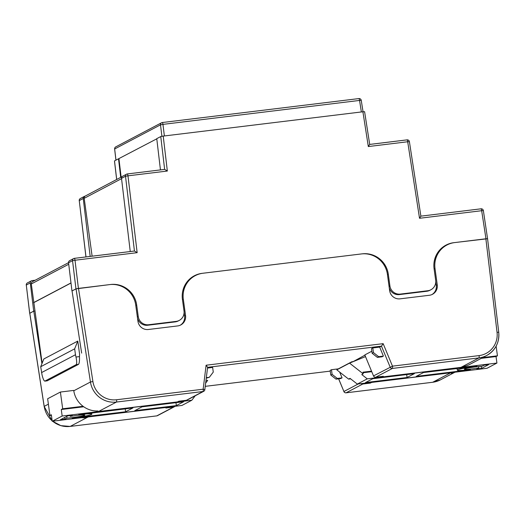 <?xml version="1.0" encoding="UTF-8"?>
<svg xmlns="http://www.w3.org/2000/svg" width="525" height="525" viewBox="0 0 525 525"><rect width="100%" height="100%" fill="white"/><g stroke="black" fill="none" stroke-linecap="round" stroke-linejoin="round"><path stroke-width="0.79" d="M197.708 274.549A23.513 22.988 62.2 0 0 193.869 276.032M179.248 320.421L178.283 320.926A9.404 9.194 -117.8 0 1 175.173 321.897L176.137 321.392A9.404 9.194 62.2 0 0 184.019 310.984L182.424 299.362A23.513 22.988 -117.8 0 1 194.348 275.769A23.513 22.988 -117.8 0 1 202.125 273.341L362.25 253.838A23.513 22.988 -117.8 0 1 388.316 274.286L389.904 285.902A9.404 9.194 62.2 0 0 400.332 294.085L427.79 290.738A9.404 9.194 62.2 0 0 435.671 280.33L434.077 268.708A23.513 22.988 -117.8 0 1 446.001 245.116A23.513 22.988 -117.8 0 1 453.777 242.688L485.966 238.77L481.668 210.709L419.521 218.275L420.86 216.149M369.659 144.428L368.32 146.554L362.9 111.772L163.216 136.093L167.35 171.038L127.969 175.829L137.156 252.669L75.003 260.243L78.409 288.409L110.598 284.491A23.513 22.988 -117.8 0 1 136.664 304.94L138.252 316.555A9.404 9.194 62.2 0 0 148.68 324.732L147.715 325.244L175.173 321.897M147.715 325.244A9.404 9.194 -117.8 0 1 137.543 318.308M449.472 243.863A23.513 22.988 62.2 0 0 445.522 245.378M430.9 289.767L429.936 290.272A9.404 9.194 -117.8 0 1 426.825 291.25L427.79 290.738M400.332 294.085L399.367 294.591L426.825 291.25M399.367 294.591A9.404 9.194 -117.8 0 1 389.274 287.936M78.409 288.409L75.954 288.868L72.542 260.669L68.545 262.776A2.12 2.067 -117.8 0 1 69.622 260.682L73.618 258.576A2.12 2.067 -117.8 0 1 74.32 258.359A2.12 0.42 -96.9 0 1 74.353 258.346L134.485 251.022L137.156 252.669M73.625 390.429L73.782 390.79L90.444 382.01L76.053 288.855L71.958 290.975L75.954 288.868M362.9 111.772L364.56 111.727M114.516 160.978L116.701 179.484M120.704 177.378L118.506 158.806L114.502 160.912M118.506 158.806L156.778 138.83M160.453 169.903L156.758 138.659L160.762 136.553L163.216 136.093M71.958 290.975L68.545 262.776M130.259 251.541L121.511 178.362A2.12 2.067 -117.8 0 1 122.588 176.275L126.591 174.169A2.12 2.067 62.2 0 0 125.508 176.256L121.511 178.362M487.574 238.75L483.367 210.597A2.12 2.12 0 0 0 481.018 208.812A2.12 0.42 -96.9 0 0 480.985 208.825L420.899 216.143L481.018 208.812A2.12 0.42 -96.9 0 1 481.668 210.709L483.367 210.597M487.627 238.724L485.966 238.77M148.68 324.732L176.137 321.392M92.118 256.187L84.19 198.325A2.336 2.284 -117.8 0 1 85.378 195.982L122.089 176.643M42.125 363.228L31.303 283.959A2.336 2.284 -117.8 0 1 32.498 281.649L68.532 262.664M33.567 302.636L70.98 282.929M33.823 302.603L70.993 283.027M77.792 341.073L43.851 358.956L40.714 366.719L42.039 374.909C43.063 379.024 44.021 381.091 44.914 381.111L47.211 380.835L44.809 381.143L76.223 364.626C76.919 363.766 76.84 361.233 75.987 357.033L79.478 356.606L79.59 354.191L77.792 341.073L74.662 348.843L40.714 366.719M121.124 177.155L118.945 158.753M79.478 356.606C79.61 360.898 79.288 363.477 78.514 364.343L47.211 380.835M74.662 348.843L75.469 354.736L41.521 372.612M75.469 354.736L75.987 357.033M41.928 363.72L33.797 311.115L34.965 310.971L33.698 311.128L29.767 313.3M85.03 196.206A2.12 2.067 62.2 0 0 83.252 198.509L79.255 200.616L85.988 256.928M90.175 256.423L83.252 198.509M33.698 311.128L30.286 282.923A2.12 2.067 62.2 0 1 32.064 280.613L35.182 280.232M419.521 218.275L407.695 141.757L409.395 141.645L420.886 216.136M368.32 146.554L407.695 141.757A2.12 0.42 -96.9 0 0 407.046 139.867A2.12 0.42 -96.9 0 0 407.013 139.88L369.705 144.434L364.599 111.694M167.35 171.038L164.679 169.391L127.319 173.939A2.12 0.42 -96.9 0 0 127.286 173.952A2.12 2.067 62.2 0 0 126.591 174.169A2.12 2.12 0 0 1 127.319 173.939A2.12 0.42 -96.9 0 1 127.969 175.829L125.508 176.256L134.446 251.029M331.472 369.705L330.153 370.401L330.789 375.047L332.108 374.351L331.472 369.705L338.336 368.865L351.881 361.732L352.039 362.112M352.728 361.633L351.881 361.732M498.711 332.279A23.513 22.988 -117.8 0 1 486.741 355.471L470.072 364.245A23.513 22.988 62.2 0 1 464.087 366.384L462.768 367.08A23.513 22.988 62.2 0 1 460.976 367.369L381.957 376.996L383.276 376.3L375.703 377.219A2.12 2.067 -117.8 0 1 373.505 375.913L364.809 354.926L371.844 351.218M379.673 347.097L383.394 356.094L382.075 356.79L377.337 357.367L372.127 353.279L371.49 348.626L372.809 347.937L379.673 347.097L381.472 346.146L207.605 367.329M207.513 368.064L212.638 367.441L213.275 372.094L209.331 377.298L206.338 377.659M86.415 417.093A23.513 22.988 62.2 0 0 88.18 416.942L167.199 407.321L165.88 408.017L173.453 407.092A2.12 2.067 62.2 0 0 174.812 406.324M81.638 417.67A23.513 22.988 62.2 0 0 85.057 417.788L86.362 417.099M450.686 372.789L371.667 382.417L370.348 383.106L362.775 384.031L346.113 392.805L432.705 382.259L450.686 372.789A23.513 22.988 -117.8 0 0 452.478 372.501L451.159 373.19A23.513 22.988 -117.8 0 0 454.44 372.258M339.675 372.094L342.064 377.862L340.745 378.558L336.007 379.135L330.789 375.047M182.562 292.064A23.513 22.988 -117.8 0 1 186.946 282.332L186.907 282.076M180.285 325.198A9.404 9.194 62.2 0 0 184.583 316.03L184.104 312.539M76.053 288.855L109.659 284.603A23.513 22.988 -117.8 0 1 135.726 305.051L137.957 321.32A9.404 9.194 62.2 0 0 148.378 329.497L177.667 325.927A9.404 9.194 62.2 0 0 185.548 315.518L183.317 299.257A23.513 22.988 -117.8 0 1 195.241 275.658A23.513 22.988 -117.8 0 1 203.018 273.23L361.358 253.942A23.513 22.988 -117.8 0 1 387.424 274.391L389.648 290.66A9.404 9.194 62.2 0 0 400.076 298.837L429.365 295.273A9.404 9.194 62.2 0 0 437.246 284.858L435.015 268.597A23.513 22.988 -117.8 0 1 446.939 245.004A23.513 22.988 -117.8 0 1 454.716 242.576L487.528 238.737M29.807 313.281L44.192 406.376L48.385 404.165M33.797 311.115L29.8 313.222M72.056 290.962L81.651 353.108M186.382 400.28L203.044 391.506A2.12 2.067 62.2 0 0 203.746 391.289L187.077 400.063A2.12 2.067 -117.8 0 1 186.382 400.28L178.808 401.205L177.489 401.901L98.47 411.528A23.513 22.988 -117.8 0 1 96.659 411.672L97.978 410.977A23.513 22.988 -117.8 0 1 73.782 390.79M431.983 294.538A9.404 9.194 62.2 0 0 436.275 285.37L435.757 281.59M433.913 263.872A23.513 22.988 -117.8 0 1 445.968 245.51L446.939 245.004M186.946 282.332A23.513 22.988 -117.8 0 1 194.276 276.17L195.241 275.658M361.252 383.611A2.12 2.067 62.2 0 0 362.775 384.031M370.269 382.508L370.348 383.106M381.885 376.471L381.957 376.996M84.984 417.263L85.057 417.788M96.567 410.99L96.659 411.672M342.064 377.862L337.326 378.44L336.007 379.135M337.326 378.44L332.108 374.351M206.273 378.203L209.331 377.298M383.394 356.094L378.656 356.672L373.446 352.583L372.809 347.937M377.337 357.367L378.656 356.672M372.127 353.279L373.446 352.583M78.507 288.396L92.899 381.511A21.4 20.915 62.2 0 0 116.563 399.755L203.155 389.209L206.102 365.223L207.618 367.264L204.822 389.714M206.102 365.223L383.165 343.658L381.472 346.146L390.167 367.139A2.12 2.067 62.2 0 0 392.365 368.445L375.703 377.219M91.521 414.455A17.64 1.299 -7.8 0 1 72.214 418.143L125.626 411.777L132.923 407.938L78.796 414.671A17.64 1.299 -7.8 0 1 91.836 414.153A17.64 1.299 -7.8 0 1 91.521 414.455M70.179 415.577L70.284 416.377A10.585 0.781 -7.8 0 1 84.847 415.111A10.585 0.781 -7.8 0 1 84.656 415.295A10.585 0.781 -7.8 0 1 77.47 416.876A10.585 0.781 -7.8 0 1 66.997 418.11L66.76 416.384M195.202 395.784L191.842 400.227L62.167 416.017L52.231 421.253L51.338 414.75L49.934 415.492L47.644 398.757L60.395 392.044L73.723 390.416M60.395 392.044L62.685 408.772L83.062 406.291M205.669 383.073L207.683 380.415L206.03 380.172M62.167 416.017L61.281 409.513L62.685 408.772M49.934 415.492L51.417 415.308M125.232 408.87L125.626 411.777M64.752 417.434L64.988 419.167L66.997 418.11M64.988 419.167L60.414 419.724L67.712 415.879L72.293 415.321L70.284 416.377M176.361 405.602L183.658 401.756L142.078 406.822L134.781 410.662L176.361 405.602L175.96 402.695M191.842 400.227L181.906 405.458L52.231 421.253M61.281 409.513L83.731 406.777M469.98 369.685L470.361 369.639A17.64 1.299 -7.8 0 1 457.321 370.164A17.64 1.299 -7.8 0 1 457.636 369.856A17.64 1.299 -7.8 0 1 476.943 366.174L476.923 366.03M478.675 366.509L478.872 367.94A10.585 0.781 -7.8 0 1 464.31 369.206A10.585 0.781 -7.8 0 1 464.5 369.023A10.585 0.781 -7.8 0 1 471.686 367.441A10.585 0.781 -7.8 0 1 482.16 366.207L484.168 365.151L488.742 364.593L481.445 368.438L481.149 366.279M352.754 361.823L364.914 355.176M350.648 378.86L348.607 379.102L336.807 369.843L349.558 363.129L365.505 356.606M348.607 379.102L350.017 378.361L357.315 384.09L486.99 368.294L496.926 363.057L496.033 356.554L497.444 355.812L482.665 357.61M496.118 346.172L497.444 355.812M357.315 384.09L367.251 378.853L361.784 374.568L363.188 373.826L349.558 363.129M363.188 373.826L362.965 372.192L371.529 371.149M470 369.83L416.233 376.379L423.531 372.533L476.943 366.174M478.872 367.94L476.864 368.99L481.445 368.438M406.678 374.587L407.078 377.495L414.376 373.649L372.796 378.715L365.498 382.561L407.078 377.495M496.926 363.057L367.251 378.853M363.044 372.75L371.752 371.693M481.261 358.352L496.033 356.554M74.386 258.353L134.452 251.035M127.352 173.939L164.647 169.398M164.64 169.391L160.762 136.553M389.058 286.348L389.904 285.902M388.316 274.286L387.47 274.733M137.366 317.021L138.252 316.555M136.664 304.94L135.772 305.406M162.337 122.522L358.87 98.582A2.12 0.42 -96.9 0 1 358.903 98.575A2.12 0.42 -96.9 0 1 359.546 100.432L162.953 124.379L164.377 135.949M84.19 198.325L121.544 178.651M31.303 283.959L68.722 264.252M161.903 136.283L160.499 124.838L114.667 148.975L115.966 160.145M361.371 111.956L359.546 100.432L361.246 100.347L363.051 111.753M78.514 364.343L76.223 364.626M30.286 282.923L26.289 285.029L29.702 313.235M85.943 256.935L79.255 200.616A2.12 2.067 -117.8 0 1 80.332 198.529A2.12 2.12 0 0 0 79.216 200.655L79.262 200.681M29.663 313.267L26.289 285.029A2.12 2.067 -117.8 0 1 27.366 282.942A2.12 2.12 0 0 0 26.25 285.068L26.296 285.095M114.673 149.021L114.667 148.975A2.12 2.067 62.2 0 1 115.743 146.888A2.12 2.12 0 0 0 114.627 149.002L115.927 160.171M115.743 146.888L161.575 122.752A2.12 2.067 -117.8 0 1 162.278 122.528A2.12 2.12 0 0 0 161.575 122.752A2.12 2.067 -117.8 0 0 160.499 124.838L162.953 124.379A2.12 0.42 -96.9 0 0 162.304 122.522A2.12 0.42 -96.9 0 0 162.278 122.528L358.903 98.575A2.12 2.12 0 0 1 361.246 100.347M75.003 260.243A2.12 0.42 -96.9 0 0 74.353 258.346A2.12 2.12 0 0 0 73.618 258.576A2.12 2.067 -117.8 0 0 72.542 260.669L75.003 260.243M205.268 386.341L330.251 371.116L205.268 386.348M88.18 416.942L70.192 426.418L156.791 415.872L173.453 407.092M44.198 406.429L44.192 406.376A23.513 22.988 62.2 0 0 52.172 420.833M52.618 421.208A23.513 22.988 62.2 0 0 70.192 426.418A2.12 0.42 -96.9 0 1 70.166 426.425L60.861 425.644L52.559 421.214M460.976 367.369L478.964 357.899L392.365 368.445A2.12 0.42 83.1 0 0 392.477 366.148L479.069 355.596A21.4 20.915 62.2 0 0 497.044 332.286L485.868 238.777M338.658 378.814L343.908 391.499L358.181 383.985M373.505 375.913L392.477 366.148L383.165 343.658M432.646 382.266A2.12 0.42 -96.9 0 0 432.672 382.272A2.12 0.42 -96.9 0 0 432.705 382.259A23.513 22.988 62.2 0 0 440.482 379.831L454.985 372.192M497.044 332.286L498.75 332.246C499.498 342.556 495.495 350.293 486.741 355.471A23.513 22.988 -117.8 0 1 478.964 357.899A2.12 0.42 83.1 0 0 479.069 355.596M203.746 391.289A2.12 2.12 0 0 0 204.862 389.675L203.155 389.209A2.12 0.42 83.1 0 1 203.044 391.506L116.452 402.052L98.47 411.528M434.129 269.062L435.015 268.597M436.275 285.37L437.246 284.858M182.47 299.703L183.317 299.257M184.583 316.03L185.548 315.518M116.563 399.755A2.12 0.42 83.1 0 1 116.452 402.052A23.513 22.988 -117.8 0 1 90.444 382.01L92.899 381.511M346.113 392.805A2.12 2.067 -117.8 0 1 343.908 391.499L343.868 391.525A2.12 2.12 0 0 0 346.08 392.818A2.12 0.42 -96.9 0 0 346.113 392.805M343.914 391.519L338.605 378.82M157.487 415.649A2.12 2.067 -117.8 0 1 156.791 415.872A2.12 0.42 -96.9 0 1 156.758 415.879A2.12 2.12 0 0 0 157.487 415.649L174.156 406.875M156.726 415.879A2.12 0.42 -96.9 0 0 156.758 415.879L70.166 426.425A2.12 0.42 -96.9 0 1 70.133 426.425M116.662 179.504L114.47 160.952M84.335 196.422L80.332 198.529M31.369 280.836L27.366 282.942M409.395 141.645A2.12 2.12 0 0 0 407.046 139.867L369.698 144.414M440.482 379.831L432.672 382.272L346.08 392.818M52.185 420.892L44.153 406.409L29.761 313.254M487.567 238.698L498.75 332.246M91.672 412.958L91.836 414.153M457.085 368.445L457.321 370.164"/></g></svg>
